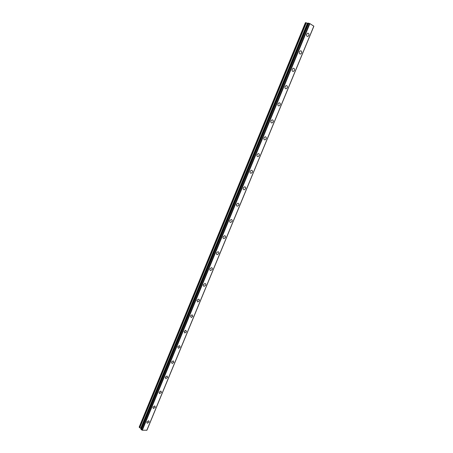 <?xml version="1.0" encoding="UTF-8"?>
<svg xmlns="http://www.w3.org/2000/svg" width="453" height="453" viewBox="0 0 453 453"><rect width="100%" height="100%" fill="white"/><g stroke="black" fill="none" stroke-linecap="round" stroke-linejoin="round"><path stroke-width="0.68" d="M148.731 420.758L149.179 422.06L147.225 423.272L146.783 421.975L148.737 420.758L149.184 422.06L147.225 423.272L146.783 421.975M154.796 405.95L155.283 407.287L153.369 408.493L152.888 407.156L154.801 405.95L155.283 407.287L153.369 408.498L152.893 407.162M160.906 391.03L161.427 392.406L159.558 393.612L159.043 392.236L160.906 391.03L161.427 392.406L159.564 393.612L159.043 392.236M167.055 376.001L167.616 377.417L165.798 378.617L165.243 377.202L167.055 376.007L167.616 377.417L165.798 378.617L165.243 377.207M173.25 360.865L173.85 362.321L172.083 363.516L171.489 362.06L173.25 360.871L173.85 362.321L172.083 363.516L171.489 362.066M179.49 345.622L180.13 347.111L178.408 348.3L177.774 346.811L179.49 345.622L180.13 347.117L178.414 348.3L177.774 346.811M185.775 330.265L186.455 331.794L184.784 332.972L184.111 331.443L185.775 330.265L186.455 331.794L184.79 332.972L184.111 331.443M192.106 314.795L192.831 316.364L191.211 317.536L190.492 315.968L192.112 314.795L192.831 316.364L191.211 317.536L190.498 315.968M198.488 299.212C199.28 299.348 199.53 299.88 199.246 300.815L197.678 301.981L196.925 300.373L198.488 299.212C199.28 299.348 199.535 299.88 199.252 300.815L197.684 301.981L196.925 300.373M204.915 283.51C205.736 283.635 206.007 284.184 205.719 285.152L204.195 286.307C203.38 286.183 203.114 285.633 203.403 284.665L204.915 283.51C205.741 283.635 206.007 284.184 205.719 285.158L204.201 286.307C203.38 286.183 203.114 285.633 203.403 284.665M211.392 267.695C212.247 267.808 212.525 268.369 212.231 269.376L210.764 270.52C209.915 270.407 209.637 269.846 209.926 268.839L211.392 267.695C212.247 267.808 212.525 268.369 212.231 269.376L210.764 270.52C209.915 270.407 209.637 269.846 209.932 268.839M217.916 251.76C218.805 251.857 219.093 252.434 218.793 253.482L217.378 254.614C216.494 254.512 216.206 253.94 216.506 252.893L217.916 251.76C218.805 251.862 219.099 252.434 218.799 253.482L217.378 254.614C216.5 254.512 216.206 253.94 216.506 252.893M224.495 235.707C225.407 235.792 225.713 236.381 225.407 237.463L224.037 238.589C223.131 238.499 222.825 237.91 223.131 236.828L224.495 235.707C225.407 235.792 225.713 236.381 225.413 237.468L224.042 238.589C223.131 238.499 222.825 237.916 223.131 236.828M231.121 219.529C232.066 219.603 232.383 220.203 232.072 221.33L230.753 222.44C229.813 222.366 229.495 221.766 229.801 220.639L231.121 219.529C232.066 219.603 232.383 220.203 232.072 221.33L230.753 222.44C229.813 222.366 229.495 221.766 229.807 220.645M237.802 203.233C238.771 203.295 239.099 203.907 238.788 205.073L237.508 206.172C236.545 206.109 236.217 205.498 236.528 204.331L237.802 203.233C238.771 203.295 239.105 203.907 238.788 205.073L237.514 206.172C236.545 206.109 236.217 205.498 236.528 204.331M244.529 186.812C245.532 186.857 245.871 187.485 245.554 188.691L244.32 189.773C243.329 189.728 242.989 189.105 243.306 187.899L244.535 186.817C245.532 186.857 245.871 187.485 245.554 188.691L244.32 189.779C243.329 189.728 242.989 189.105 243.306 187.899M251.319 170.271C252.338 170.3 252.689 170.94 252.366 172.185L251.177 173.256C250.158 173.222 249.813 172.587 250.135 171.342L251.319 170.271C252.344 170.3 252.695 170.94 252.372 172.185L251.183 173.256C250.164 173.227 249.813 172.587 250.135 171.342M258.153 153.595C259.201 153.612 259.563 154.263 259.235 155.555L258.091 156.613C257.049 156.591 256.687 155.94 257.015 154.654L258.159 153.595C259.207 153.612 259.563 154.263 259.235 155.555L258.091 156.613C257.049 156.591 256.687 155.94 257.015 154.654M265.05 136.795C266.121 136.8 266.489 137.463 266.16 138.794L265.05 139.835C263.986 139.835 263.618 139.167 263.946 137.842L265.05 136.795C266.121 136.8 266.489 137.463 266.16 138.794L265.05 139.835C263.986 139.835 263.618 139.167 263.946 137.842M271.998 119.864C273.091 119.852 273.465 120.532 273.131 121.902L272.066 122.933C270.979 122.944 270.6 122.265 270.934 120.894L271.998 119.864C273.091 119.852 273.47 120.532 273.131 121.902L272.066 122.933C270.979 122.944 270.6 122.265 270.934 120.894M279.003 102.803C280.113 102.78 280.498 103.471 280.158 104.881L279.127 105.9C278.023 105.923 277.638 105.232 277.978 103.822L279.003 102.803C280.113 102.78 280.503 103.471 280.164 104.886L279.133 105.9C278.023 105.923 277.638 105.232 277.978 103.822M286.064 85.611C287.196 85.572 287.587 86.28 287.242 87.729L286.251 88.737C285.124 88.771 284.727 88.063 285.073 86.614L286.064 85.611C287.196 85.572 287.587 86.28 287.247 87.735L286.251 88.737C285.124 88.771 284.733 88.063 285.073 86.614M293.182 68.278C294.331 68.227 294.727 68.952 294.382 70.447L293.419 71.438C292.276 71.483 291.879 70.764 292.225 69.269L293.182 68.278C294.331 68.227 294.733 68.952 294.382 70.447L293.419 71.438C292.276 71.483 291.879 70.764 292.225 69.269M300.356 50.815C301.522 50.753 301.93 51.489 301.573 53.024L300.645 54.003C299.484 54.06 299.082 53.324 299.433 51.789L300.356 50.815C301.522 50.753 301.93 51.489 301.579 53.024L300.65 54.003C299.49 54.06 299.082 53.324 299.433 51.789M307.593 33.211C308.77 33.137 309.184 33.89 308.827 35.47L307.927 36.433C306.749 36.5 306.341 35.747 306.698 34.173L307.593 33.211C308.77 33.137 309.184 33.89 308.827 35.47L307.927 36.433C306.755 36.5 306.341 35.747 306.698 34.173M308.08 23.386L305.418 22.65L139.156 427.162L141.2 428.742M140.974 429.342L142.321 430.237L146.885 430.225L313.844 26.183L309.892 23.624L308.216 23.103M313.776 26.342L147.032 429.891L313.787 26.37M146.885 430.225L313.844 26.183M140.951 429.353L308.204 23.086L140.957 429.376M309.892 23.624L142.321 430.237M313.844 26.104L146.8 430.35M306.075 22.752L139.575 427.677M306.302 22.82L139.756 427.808M307.394 23.245L140.73 428.249M307.621 23.313L140.906 428.379M308.635 23.148L141.223 429.704M308.725 23.182L141.302 429.738M309.507 23.482L141.987 430.073M309.558 23.494L142.027 430.101M313.804 26.37L147.066 429.88"/></g></svg>
